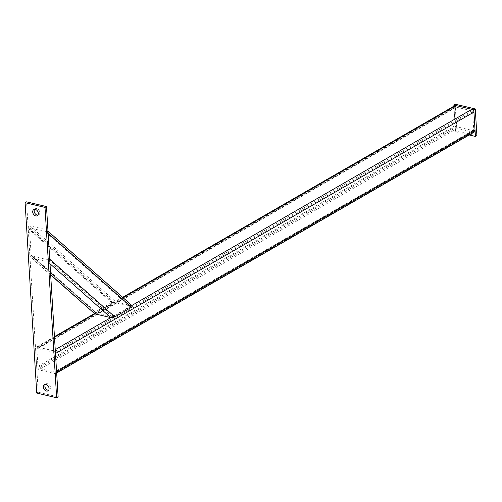 <?xml version="1.0" encoding="UTF-8"?>
<svg xmlns="http://www.w3.org/2000/svg" width="502" height="502" viewBox="0 0 502 502"><rect width="100%" height="100%" fill="white"/><g stroke="black" fill="none" stroke-linecap="round" stroke-linejoin="round"><path stroke-width="0.38" stroke-dasharray="2.51 1.88" d="M34.6 209.378A3.52 2.56 60 0 1 35.24 208.776A3.52 2.56 60 0 1 36.803 208.587A3.52 2.56 60 0 1 39.633 211.505A3.52 2.56 60 0 1 38.754 214.869A3.52 2.56 60 0 1 37.92 215.12M45.312 384.501A3.52 2.56 60 0 1 45.952 383.898A3.52 2.56 60 0 1 47.514 383.71A3.52 2.56 60 0 1 50.344 386.628A3.52 2.56 60 0 1 49.466 389.991A3.52 2.56 60 0 1 48.631 390.242M58.132 396.919L38.221 392.2L26.575 201.848M38.221 392.2L36.74 393.053M455.358 104.228L456.989 130.878L476.9 135.596M453.946 106.16L455.509 131.731L456.989 130.878M455.509 131.731L469.207 134.975M94.244 313.568L94.953 312.169L111.664 302.53L115.742 301.796L30.007 225.85C28.821 225.768 28.219 226.691 28.212 228.611L29.794 254.451L31.193 257.714L47.916 261.925C49.102 262.006 49.698 261.084 49.711 259.17M115.742 301.796L132.283 305.85M47.997 231.184L45.939 229.621L30.007 225.85M46.799 233.01L46.071 231.78L30.139 228.002L29.543 228.925L31.124 254.765L31.852 256.001L47.784 259.772L48.38 258.856L46.799 233.01L130.244 306.935L113.54 316.574L112.178 316.818L96.246 313.047L96.277 312.489L112.988 302.844L114.349 302.599L130.282 306.377L130.244 306.935L130.282 306.377L46.071 231.78L130.482 306.465M96.045 312.953L31.588 255.851L96.246 313.047L96.277 312.489L31.124 254.765M474.302 132.039A2.485 1.807 60 0 1 473.198 132.17L457.266 128.399A2.485 1.807 60 0 1 455.138 125.638L454.021 107.365A2.485 1.807 60 0 1 454.768 105.69M455.967 107.077L471.893 110.848A0.828 0.602 60 0 1 472.608 111.77L473.725 130.043A0.828 0.602 60 0 1 473.104 130.645L457.178 126.874A0.828 0.602 60 0 1 456.462 125.952L455.345 107.679A0.828 0.602 60 0 1 455.967 107.077L37.512 348.513L53.438 352.285A0.828 0.602 60 0 1 54.153 353.201L55.27 371.48A0.828 0.602 60 0 1 54.649 372.082L38.723 368.305A0.828 0.602 60 0 1 38.008 367.389L36.891 349.116A0.828 0.602 60 0 1 37.512 348.513M56.67 372.992L55.847 373.469A2.485 1.807 60 0 1 54.743 373.601L38.811 369.83A2.485 1.807 60 0 1 36.684 367.075L35.567 348.802A2.485 1.807 60 0 1 36.313 347.12A2.485 1.807 60 0 1 37.418 346.989L53.35 350.76A2.485 1.807 60 0 1 55.477 353.515M49.987 263.763L47.916 261.925M50.658 274.694L31.984 258.153M94.953 312.169L29.794 254.451M111.664 302.53L28.212 228.611M131.675 305.574L45.939 229.621M113.54 316.574L48.38 258.856M112.178 316.818L47.784 259.772M112.988 302.844L29.543 228.925M114.349 302.599L30.139 228.002M131.85 305.467L110.785 317.622M55.245 349.668L53.35 350.76M473.198 132.17L54.743 373.601M457.266 128.399L38.811 369.83M455.138 125.638L36.684 367.075M454.021 107.365L35.567 348.802M122.99 297.617L94.853 313.85M54.48 337.143L37.418 346.989M455.345 107.679L36.891 349.116M471.893 110.848L53.438 352.285M472.608 111.77L54.153 353.201M473.725 130.043L55.27 371.48M473.104 130.645L54.649 372.082M457.178 126.874L38.723 368.305M456.462 125.952L38.008 367.389M33.766 209.629L35.24 208.776M44.477 384.752L45.952 383.898M47.991 390.845L49.466 389.991M37.28 215.722L38.754 214.869M50.677 274.97L31.193 257.714M122.645 297.309L94.338 313.643M54.448 336.66L36.313 347.12M455.596 107.121L37.142 348.557M473.474 130.602L55.019 372.038"/><path stroke-width="0.75" d="M37.92 215.12A3.52 2.56 60 0 1 37.198 215.057A3.52 2.56 60 0 1 34.575 212.691A3.52 2.56 60 0 1 34.6 209.378M35.322 209.441A3.52 2.56 -120 0 0 33.766 209.629A3.52 2.56 -120 0 0 32.887 212.992A3.52 2.56 -120 0 0 35.717 215.91A3.52 2.56 -120 0 0 37.28 215.722A3.52 2.56 -120 0 0 38.158 212.359A3.52 2.56 -120 0 0 35.322 209.441M48.631 390.242A3.52 2.56 60 0 1 47.91 390.179A3.52 2.56 60 0 1 45.287 387.814A3.52 2.56 60 0 1 45.312 384.501M46.033 384.563A3.52 2.56 -120 0 0 44.477 384.752A3.52 2.56 -120 0 0 43.599 388.115A3.52 2.56 -120 0 0 46.429 391.033A3.52 2.56 -120 0 0 47.991 390.845A3.52 2.56 -120 0 0 48.87 387.475A3.52 2.56 -120 0 0 46.033 384.563M36.74 393.053L25.1 202.701L45.011 207.42L56.657 397.772L36.74 393.053M45.011 207.42L46.491 206.567L26.575 201.848L25.1 202.701M46.491 206.567L58.132 396.919L56.657 397.772M469.207 134.975L475.425 136.45L476.9 135.596L475.268 108.947L455.358 104.228L453.877 105.081L453.946 106.16M475.425 136.45L473.794 109.8L475.268 108.947M473.794 109.8L453.877 105.081M47.997 231.184L132.283 305.85L131.574 307.249L114.864 316.887L110.785 317.622L94.853 313.85L50.677 274.97M114.864 316.887L49.711 259.17L48.129 233.323L46.73 230.06M122.645 297.309L454.768 105.69A2.485 1.807 60 0 1 455.872 105.552L471.805 109.329A2.485 1.807 60 0 1 473.932 112.084L475.049 130.357A2.485 1.807 60 0 1 474.302 132.039L56.67 372.992M473.932 112.084L55.477 353.515L56.594 371.794A2.485 1.807 60 0 1 55.847 373.469M55.245 349.668L110.785 317.622L49.987 263.763M54.48 337.143L94.853 313.85L50.658 274.694M131.574 307.249L48.129 233.323M471.805 109.329L131.85 305.467M475.049 130.357L56.594 371.794M455.872 105.552L122.99 297.617M94.338 313.643L54.448 336.66"/></g></svg>
